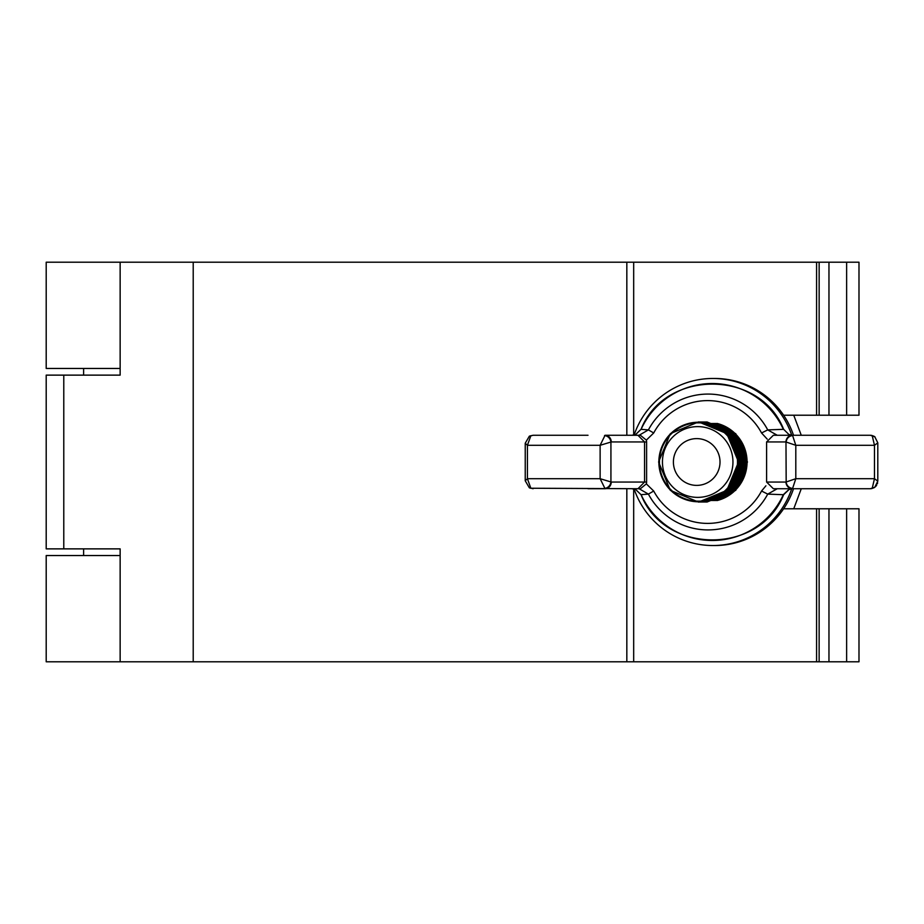 <?xml version="1.0" encoding="UTF-8"?>
<svg xmlns="http://www.w3.org/2000/svg" width="924" height="924" viewBox="0 0 924 924"><rect width="100%" height="100%" fill="white"/><g stroke="black" fill="none" stroke-linecap="round" stroke-linejoin="round"><path stroke-width="1.39" d="M846.627 661.792L846.627 508.778L858.985 508.778L858.985 661.792L46.2 661.792L46.2 555.543L120.143 555.543M120.143 368.457L46.2 368.457L46.2 262.208L858.985 262.208L858.985 415.223L846.627 415.223L846.627 262.208M783.621 415.223L846.627 415.223M846.627 508.778L819.138 508.778L819.138 661.792L819.149 508.778L783.621 508.778M120.143 661.792L120.143 548.868L63.779 548.868L63.779 375.132L120.143 375.132L120.143 262.208M63.779 375.132L46.2 375.132L46.2 548.868L63.779 548.868M120.143 375.132L82.952 375.132M82.952 548.868L120.143 548.868M696.708 485.389A23.389 23.308 -90 0 0 720.015 462A23.389 23.308 -90 0 0 696.708 438.611A23.389 23.308 -90 0 0 673.4 462A23.389 23.308 -90 0 0 696.708 485.389M697.701 426.622A35.378 35.251 90 0 1 732.951 462A35.378 35.251 90 0 1 697.701 497.378A35.378 35.251 90 0 1 662.45 462A35.378 35.251 90 0 1 697.701 426.622M698.463 422.834A39.166 39.039 90 0 1 737.502 462A39.166 39.039 90 0 1 698.463 501.166A39.166 39.039 90 0 1 659.424 462A39.166 39.039 90 0 1 698.463 422.834M698.475 501.351A39.351 39.212 -90 0 0 737.687 462A39.351 39.212 -90 0 0 698.475 422.649A39.351 39.212 -90 0 0 659.262 462A39.351 39.212 -90 0 0 698.475 501.351M698.498 422.222A39.778 39.64 90 0 1 738.149 462A39.778 39.64 90 0 1 698.498 501.778A39.778 39.64 90 0 1 658.858 462A39.778 39.64 90 0 1 698.498 422.222M730.434 437.791A39.166 39.039 90 0 1 730.434 486.197M724.243 492.723A39.351 39.212 -90 0 0 724.243 431.277M709.505 423.435A39.778 39.64 90 0 1 709.505 500.565M731.704 437.791A39.166 39.039 90 0 1 731.704 486.197M725.513 492.723A39.351 39.212 -90 0 0 725.525 431.277M710.775 423.435A39.778 39.64 90 0 1 710.775 500.565M732.975 437.791A39.166 39.039 90 0 1 732.975 486.197M726.795 492.723A39.351 39.212 -90 0 0 726.795 431.277M712.046 423.435A39.778 39.64 90 0 1 712.046 500.565M734.245 437.791A39.166 39.039 90 0 1 734.245 486.197M728.066 492.723A39.351 39.212 -90 0 0 728.066 431.277M713.328 423.435A39.778 39.64 90 0 1 713.328 500.565M735.516 437.791A39.166 39.039 90 0 1 735.527 486.197M729.336 492.723A39.351 39.212 -90 0 0 729.336 431.277M714.599 423.435A39.778 39.64 90 0 1 714.599 500.565M736.798 437.791A39.166 39.039 90 0 1 736.798 486.197M730.607 492.723A39.351 39.212 -90 0 0 730.607 431.277M715.869 423.435A39.778 39.64 90 0 1 715.869 500.565M738.068 437.791A39.166 39.039 90 0 1 738.068 486.197M731.877 492.723A39.351 39.212 -90 0 0 731.889 431.277M717.139 423.435A39.778 39.64 90 0 1 717.139 500.565M801.039 488.727L793.52 488.727A83.53 83.241 -90 0 1 714.656 545.53L712.889 545.53A83.53 83.241 -90 0 0 791.741 488.738M793.751 415.223L801.27 435.273L793.52 435.273A83.53 83.241 -90 0 0 714.656 378.47L712.889 378.47A83.53 83.241 -90 0 0 634.118 434.996M767.232 439.143L761.549 432.975L767.729 429.891L783.344 429.337A78.482 78.217 -90 0 0 641.106 429.337L648.405 429.891A67.937 67.706 90 0 1 767.729 429.891L777.28 435.273M761.549 432.975A61.4 61.192 -90 0 0 653.707 432.975L646.338 440.113A6.687 6.664 90 0 1 646.604 441.949L646.604 482.051A6.687 6.664 90 0 1 646.338 483.887L653.707 491.025A61.4 61.192 -90 0 0 761.549 491.025L765.904 485.805M653.707 491.025L648.405 494.109L639.096 488.727L631.993 488.727L635.758 489.581L641.06 494.721C664.83 554.931 759.84 554.931 783.61 494.721L767.729 494.109A67.937 67.706 90 0 1 648.405 494.109L641.106 494.663A78.482 78.217 -90 0 0 783.344 494.663L788.807 489.581L792.503 488.727L773.353 488.727L766.608 482.051L766.608 441.949L773.353 435.273L870.35 435.273L874.751 436.729A6.687 5.798 126.2 0 0 874.751 436.729A6.687 5.798 126.2 0 0 872.233 435.758L870.35 435.273A6.687 6.064 90 0 1 872.845 435.862M875.04 436.948L870.35 435.273L792.157 435.273L788.807 434.419L783.61 429.279L788.807 434.419M872.845 488.138A6.687 6.064 -90 0 1 870.35 488.727L792.503 488.727A6.687 6.514 -90 0 1 785.977 482.051L795.807 478.701L792.503 488.727M646.604 441.949L644.548 441.949L644.548 482.051L637.964 488.727L530.85 488.242A6.687 5.278 118.6 0 1 529.302 487.757A6.687 5.278 118.6 0 1 529.302 487.745L533.113 488.727M533.113 435.273L530.85 435.758L527.419 445.299L525.236 443.243L529.302 436.255A6.687 5.278 61.4 0 1 529.302 436.243L533.113 435.273L588.011 435.273M637.964 435.273L644.548 441.949L611.249 441.949L600.126 445.299L605.07 435.273L640.401 435.273L631.993 435.273L635.758 434.419L631.993 435.273M588.011 488.727L605.07 488.727L600.126 478.701L611.249 482.051A6.687 6.191 90 0 1 605.07 488.727M646.338 483.887L640.401 488.727L637.964 488.727M792.619 488.415A6.687 6.329 -138.3 0 1 786.174 481.947L785.977 441.949A6.687 6.514 -90 0 1 792.503 435.273L795.807 445.299L786.174 442.053A6.687 6.329 -41.7 0 1 792.619 435.585M877.8 481.161L874.762 487.271A6.687 5.798 -126.2 0 1 874.751 487.271L870.35 488.727L872.233 488.242L874.474 478.701L877.8 481.161L877.8 442.839L874.474 445.299L872.233 435.758M525.236 443.243L525.236 480.757L527.419 478.701L530.85 488.242M777.28 488.727L767.729 494.109L761.549 491.025M639.096 435.273L648.405 429.891L653.707 432.975M635.712 434.43L641.06 429.279L635.758 434.419M870.35 488.727L874.751 487.271A6.687 5.798 -126.2 0 1 872.233 488.242M635.758 489.581L631.993 488.727M788.807 489.581L792.157 488.727M529.302 436.243A6.687 5.278 61.4 0 1 530.85 435.758M792.157 435.273L789.038 434.465M646.338 440.113L640.401 435.273M611.249 441.949A6.687 6.191 -90 0 0 605.07 435.273M604.539 488.415A6.687 6.006 123.2 0 0 610.926 481.947L610.926 442.053A6.687 6.006 -123.2 0 0 604.539 435.585M791.741 435.262A83.53 83.241 -90 0 0 712.889 378.47M634.118 489.004A83.53 83.241 -90 0 0 712.889 545.53M793.751 508.778L801.27 488.727L829.475 488.727M828.967 415.223L828.967 262.208M819.149 415.223L819.149 262.208L819.138 415.223M816.585 415.223L816.585 262.208M828.967 661.792L828.967 508.778M816.585 661.792L816.585 508.778M633.679 661.792L633.679 488.9M633.679 435.1L633.679 262.208M626.83 661.792L626.83 488.727M626.83 435.273L626.83 262.208M193.208 661.792L193.208 262.208M611.249 482.051L646.604 482.051M527.419 445.299L527.419 478.701L600.126 478.701L600.126 445.299L527.419 445.299M874.474 478.701L874.474 445.299L795.807 445.299L795.807 478.701L874.474 478.701M766.608 482.051L785.977 482.051M785.977 441.949L766.608 441.949M83.622 368.457L83.622 375.132M83.622 548.868L83.622 555.543M698.579 502.09L726.83 490.355L738.53 462L726.83 433.645L698.579 421.91L670.316 433.645L658.616 462L670.316 490.355L698.579 502.09M699.214 502.09L728.1 490.355L739.801 462L728.1 433.645L699.214 421.91M700.484 502.09L729.371 490.355L741.083 462L729.371 433.645L700.484 421.91M701.755 502.09L730.641 490.355L742.353 462L730.641 433.645L701.755 421.91M703.025 502.09L731.912 490.355L743.624 462L731.924 433.645L703.025 421.91M704.296 502.09L733.194 490.355L744.894 462L733.194 433.645L704.296 421.91M705.578 502.09L734.465 490.355L746.165 462L734.465 433.645L705.578 421.91M706.848 502.09L735.735 490.355L747.447 462L735.735 433.645L706.848 421.91M525.236 480.769L529.302 487.745M641.06 494.721L635.712 489.57M789.038 489.535L783.61 494.721M641.06 429.279C664.83 369.069 759.84 369.069 783.61 429.279M874.762 436.729L877.8 442.839M874.762 487.271L875.848 486.29M876.125 485.966L876.657 485.227M877.361 483.749L877.627 482.825"/></g></svg>
